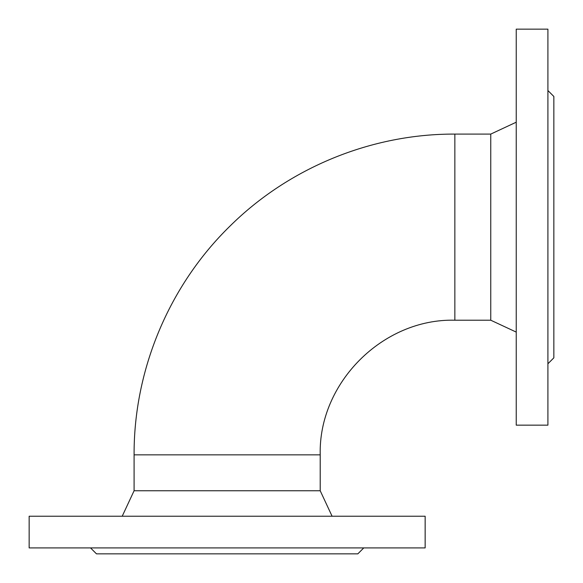 <?xml version="1.0" encoding="UTF-8"?>
<svg xmlns="http://www.w3.org/2000/svg" width="583" height="583" viewBox="0 0 583 583"><rect width="100%" height="100%" fill="white"/><g stroke="black" fill="none" stroke-linecap="round" stroke-linejoin="round"><path stroke-width="0.87" d="M516.232 227.151L516.232 29.15L547.911 29.15L547.911 425.153L516.232 425.153L516.232 227.151M547.911 363.77L553.85 357.831L553.85 96.472L547.911 90.533M454.849 320.213C382.914 318.354 318.354 382.893 320.213 454.849L134.09 454.849C133.733 369.913 169.048 285.597 229.826 226.262C288.92 167.627 371.604 133.762 454.849 134.09L454.849 320.213L490.755 320.213L490.755 134.09L516.232 122.211M320.213 454.849L320.213 490.755L134.09 490.755L122.211 516.232M227.151 516.232L425.153 516.232L425.153 547.911L29.15 547.911L29.15 516.232L227.151 516.232M90.533 547.911L96.472 553.85L357.831 553.85L363.77 547.911M320.213 490.755L332.091 516.232M490.755 320.213L516.232 332.091M134.09 454.849L134.09 490.755M454.849 134.09L490.755 134.09"/></g></svg>
